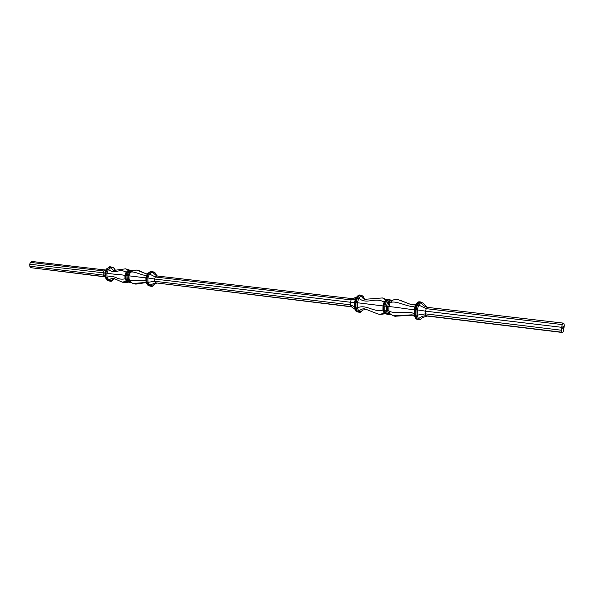 <?xml version="1.0" encoding="UTF-8"?>
<svg xmlns="http://www.w3.org/2000/svg" width="594" height="594" viewBox="0 0 594 594"><rect width="100%" height="100%" fill="white"/><g stroke="black" fill="none" stroke-linecap="round" stroke-linejoin="round"><path stroke-width="0.89" d="M563.721 326.425L563.758 328.059L563.082 328.148L563.134 327.539L563.238 328.215L563.706 327.91L563.751 327.064L563.639 326.566L563.164 326.863L563.669 327.138L563.312 327.94L563.112 326.715L563.795 326.655M562.941 326.262L562.956 326.648L562.993 326.255M562.845 327.584L562.822 328.178L562.845 327.584M561.36 330.219L561.783 332.217L562.607 332.521L563.513 331.036L564.3 325.423L563.884 323.418L563.067 323.084L562.154 324.562L561.36 330.219L425.445 313.855L426.091 315.726C423.262 315.785 420.723 316.817 418.473 318.8L420.619 319.416L422.468 317.619L427.168 316.045L426.091 315.726L561.783 332.217M562.971 327.287L562.964 326.9L562.971 327.287M390.607 314.412L388.81 313.907L387.652 310.862L386.323 310.892L386.367 306.274L387.667 302.019L384.14 302.086C374.517 296.606 366.802 305.16 358.783 298.188L361.1 295.782L363.387 296.465L364.025 298.077M389.716 299.777L390.882 300.267L388.936 302.405L390.087 302.777L391.981 300.705L390.087 302.777L388.907 306.623L388.862 310.811L389.961 313.714L387.54 314.092L386.323 310.892L384.815 310.714L384.867 306.096L387.704 306.459L388.936 302.405L387.667 302.019L389.716 299.777L387.043 299.829L383.175 298.173M390.674 314.464L386.041 313.907L384.815 310.714L382.922 310.09C372.111 312.347 366.981 304.009 357.306 307.774L357.328 302.777L358.783 298.188L357.573 297.601L355.999 302.569L382.959 305.925L382.922 310.09L384.028 312.979C381.63 314.181 379.455 314.456 377.502 313.818L365.622 309.17C363.483 308.293 361.182 308.977 358.724 311.241L357.306 307.774L355.977 307.974L357.514 311.716L358.724 311.241L361.018 311.85L362.54 310.031L366.877 309.526M389.545 314.649L384.392 313.083M412.993 315.132L394.913 316.246M415.533 318.287L414.263 314.783M389.961 313.714L393.317 315.8L412.028 314.827L414.827 316.669L413.803 313.781L414.241 314.709L414.322 309.526L415.748 304.722M400.868 300.542L410.758 304.47M391.981 300.705C394.112 299.324 396.332 299.034 398.633 299.836L411.033 304.544L416.29 304.098M417.894 302.264L415.689 304.833M390.124 302.747C395.834 299.524 409.771 308.59 414.716 305.962M413.803 313.781C410.179 310.202 393.577 314.701 388.862 310.811L387.652 310.862L387.704 306.459L388.907 306.623C393.859 306.719 411.627 309.868 414.226 309.556L414.241 314.709M418.354 319.602L415.503 318.28M563.067 323.084L427.338 307.343L426.225 308.665L425.497 311.159L417.278 309.86L417.188 315.154L414.248 314.731M427.338 307.343C424.636 306.601 422.497 304.952 420.923 302.405L420.099 301.797L418.213 301.893M562.154 324.562L426.225 308.665L417.575 304.499L415.934 304.522M427.405 307.35L423.062 303.096L420.923 302.405L418.711 304.982L417.278 309.86L414.33 309.519M419.928 301.767L417.575 304.499L416.052 309.674L415.956 315.295L417.322 319.164L418.473 318.8L417.188 315.154L425.445 313.855L425.497 311.159L561.508 327.287M390.221 299.903L392.233 300.519M391.929 300.742L390.882 300.267L392.07 300.638M423.062 303.096L420.248 301.849M419.609 319.817L420.619 319.416M363.001 309.749L360.714 312.199L358.88 312.199M377.502 313.818L379.811 314.449L385.476 313.758M365.54 299.391L364.07 298.143L363.261 296.176L360.224 295.032L361.1 295.782C362.295 297.988 363.617 299.153 365.08 299.287L382.432 297.943L385.996 300.067L384.14 302.086L382.959 305.925L383.85 305.999L385.09 301.96L387.043 299.829L385.996 300.067M359.17 312.281L356.682 311.612L360.001 312.377M359.066 312.258L356.578 311.598L355.145 307.87L355.16 302.465L354.469 302.428L355.954 297.757L354.455 299.213L351.173 299.888L155.324 276.99L156.705 275.95L352.383 298.648L351.173 299.888L350.423 302.249L354.469 302.428L354.455 307.506L355.977 307.974L355.999 302.569L355.16 302.465L356.742 297.505L357.573 297.601L360.224 295.032M358.256 295.396L360.083 295.01M354.455 307.506L353.824 306.482L350.415 304.826L351.158 306.615L354.967 309.266L355.903 311.033L354.455 307.506M156.705 275.95L152.153 271.963L149.428 273.983L155.324 276.99L154.514 279.017L350.423 302.249L350.415 304.826L154.603 281.252L155.546 282.841L351.158 306.615M358.323 295.315L356.066 297.639M352.383 298.648L356.548 297.163M388.216 299.606L386.167 301.841L384.867 306.096L383.85 305.999L383.806 310.395L384.971 313.439M387.652 314.375L388.053 314.464M355.954 297.757L359.251 294.914M356.578 311.598L355.903 311.033M562.607 332.521L427.168 316.045M151.299 286.338L149.049 285.766L147.067 282.469L148.025 282.35L147.847 277.955L146.874 277.814L148.559 273.589L149.428 273.983L147.847 277.955L154.514 279.017L154.603 281.252L148.025 282.35L149.888 285.462L152.71 286.1L155.621 283.516M157.469 276.039L156.029 274.992L154.96 272.653L151.522 271.458L147.943 273.522L146.265 277.74L146.874 277.814L147.067 282.469L146.451 282.395L148.433 285.692L155.546 282.841L351.967 306.898M130.16 282.521L127.153 281.638L125.542 279.039L126.158 279.277L125.987 275.43L127.398 271.948L130.212 272.668L130.821 272.186C134.185 270.79 143.867 276.477 146.77 275.178L146.918 275.089M127.755 281.987L126.158 279.277L127.183 279.403L127.012 275.549L125.379 275.378L126.73 272.074L129.848 270.188L132.581 270.909M130.301 282.558L127.851 282.002L128.876 282.128L127.183 279.403L129.329 279.648C131.823 281.823 143.785 279.069 145.931 280.962L146.005 281.044M130.398 282.573L131.304 282.692M114.516 278.683L111.813 280.888L113.231 278.994L114.805 278.69M125.78 268.882L129.878 270.188L126.143 272.201C118.347 267.679 115.637 275.2 108.45 269.349L111.167 267.449C112.14 269.364 113.172 270.337 114.256 270.367L125.564 268.83L128.356 270.604L126.143 272.201L124.859 275.341L125.022 278.816L126.552 281.281L122.208 282.143L125.126 282.789L128.467 282.15M114.62 278.683L111.605 281.192M110.566 281.274L107.455 280.591L111.137 281.341L111.813 280.888L108.984 280.257L107.098 277.294L106.89 273.121L108.45 269.349L107.499 268.874L105.806 272.95L106.89 273.121C115.823 274.755 115.815 273.856 124.859 275.341L125.379 275.378L125.542 279.039L125.022 278.816C116.134 280.695 115.8 274.25 107.098 277.294L106.029 277.465L108.078 280.672L108.984 280.257C110.87 278.46 112.474 277.836 113.796 278.4L122.208 282.143M127.153 281.638L126.611 281.296M115.147 270.47L113.989 268.124L115.459 270.47M109.415 266.899L113.989 268.124L113.551 267.56L110.588 266.854M109.526 266.817L106.475 269.037L104.886 272.869L105.101 277.198L107.499 280.598L111.137 281.341M106.519 268.933L104.886 272.861L105.457 277.391L106.029 277.465L105.806 272.95L105.235 272.884L106.92 268.807L110.439 266.817M105.064 276.373L103.208 275.067L104.188 276.604L105.093 276.997M106.007 270.166L103.905 270.975L30.509 262.392L31.95 261.479L105.316 269.988L103.905 270.975L103.104 272.913L103.208 275.067L29.834 266.238L30.858 267.686L104.188 276.604M30.509 262.392L29.7 264.211L104.893 272.98L105.034 276.269M105.316 269.988L106.14 269.847M128.356 270.604L129.061 270.396M106.623 268.844L109.86 266.751M107.455 280.591L107.076 280.294M146.287 282.566L135.84 284.125L132.937 283.479L146.213 282.44M130.88 282.209L132.937 283.479M132.655 270.857L136.412 270.07L139.293 270.775L146.696 274.131M136.412 270.07L147.297 274.153M130.212 272.668L128.935 275.824L145.879 277.873M145.886 277.71L147.49 273.671L145.872 277.717L146.05 282.18L145.879 277.732L146.265 277.74L146.451 282.395L146.05 282.18M130.88 270.307L128.43 272.067L127.012 275.549L128.935 275.824L129.091 279.306M151.455 271.451L150.319 271.555M156.712 275.623L154.841 272.401L151.626 271.495M155.665 283.42L152.576 286.263M156.979 283.175L154.856 283.769L152.049 286.449M132.373 271.057L131.697 270.693L129.366 272.379L128.014 275.69L128.178 279.358L129.789 281.964L128.876 282.128L131.289 282.67M150.839 271.384L147.49 273.671M151.433 286.367L147.951 285.335M30.858 267.686L104.73 276.819M29.7 264.211L29.834 266.238M562.852 328.274L562.926 328.653M562.852 328.282L562.815 328.668M563.676 328.044L563.275 328.385M419.03 301.663L416.676 304.395L415.147 309.571L415.058 315.184L416.424 319.052L418.718 319.706M412.689 315.02L412.028 314.827M395.582 316.431L393.317 315.8M414.226 309.556L415.54 305.093M414.181 314.508L414.263 309.541M415.755 304.7L414.337 309.519M414.315 314.865L415.629 318.555M416.297 319.03L418.592 319.683M365.622 309.17L366.698 309.467M354.967 309.266L353.824 306.482M354.455 299.213L356.118 297.49M387.83 314.426L385.825 313.87M358.553 295.099L356.11 297.609M354.514 307.603L355.992 311.197M363.038 309.726L360.989 311.909M104.997 276.165L104.737 275.764M105.42 270.671L105.799 270.411M126.804 272.03L129.173 270.322M126.648 272.119L128.95 270.463M104.886 272.861L105.101 277.198M105.145 277.272L107.15 280.413M113.551 267.56L110.499 266.825M113.929 267.857L115.555 270.463M130.821 272.186L133.36 270.344M131.007 282.365L129.329 279.648M131.051 270.337L132.774 270.753M156.734 275.623L154.93 272.549M154.507 272.193L151.522 271.458M150.453 271.458L147.602 273.567M146.102 282.261L148.04 285.476M148.381 285.684L151.381 286.36"/></g></svg>
